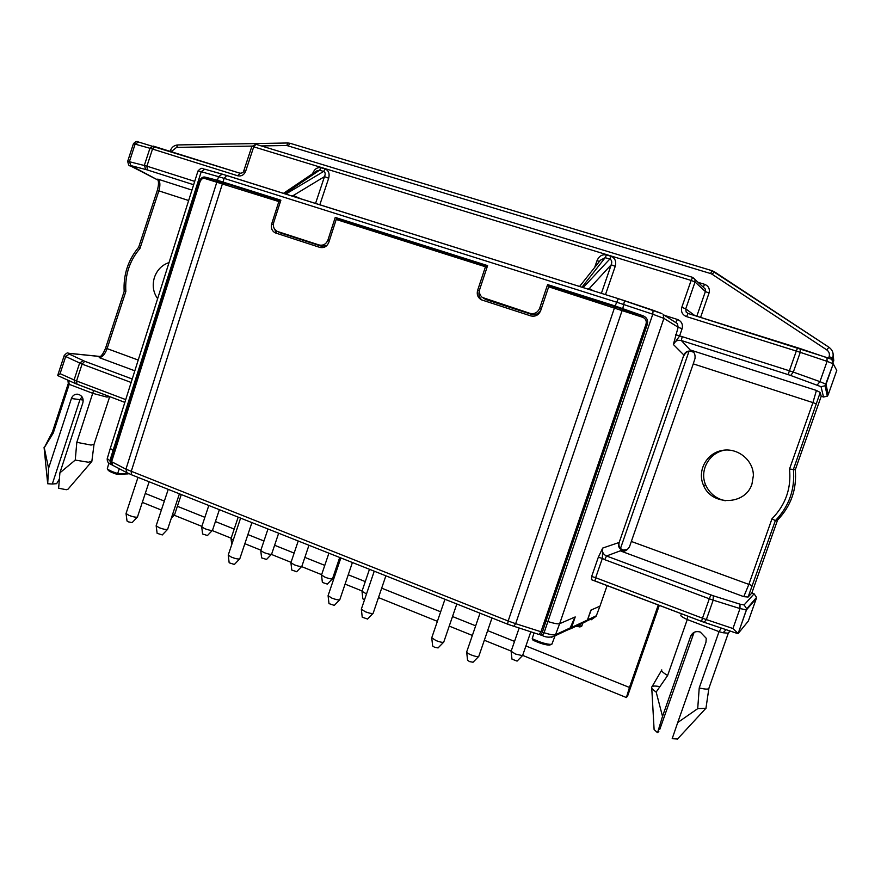 <?xml version="1.0" encoding="UTF-8"?>
<svg xmlns="http://www.w3.org/2000/svg" width="881" height="881" viewBox="0 0 881 881"><rect width="100%" height="100%" fill="white"/><g stroke="black" fill="none" stroke-linecap="round" stroke-linejoin="round"><path stroke-width="1.32" d="M280.29 202.013L204.348 178.347C202.443 178.127 200.967 179.383 199.921 182.114L111.612 461.71L125.939 469.166L126.941 472.723L131.831 474.859M539.04 634.43L540.967 631.754L646.015 324.098C646.775 320.926 645.707 318.68 642.822 317.336L548.676 286.799L540.637 310.74C538.654 315.167 535.351 316.885 530.747 315.894L481.577 299.881M479.44 290.939L477.612 290.389C476.599 294.32 477.711 297.371 480.949 299.562M477.612 290.389L485.453 266.767L336.212 219.479L328.811 242.341C326.994 246.581 323.988 248.266 319.814 247.385L275.268 232.881C271.91 230.976 270.72 227.981 271.689 223.895L278.914 201.331M607.13 585.546L599.961 606.172L590.887 610.115L587.429 620.07L571.604 627.415L575.216 616.931L559.655 623.693L663.9 318.382L652.777 314.22L653.107 310.255L624.574 300.696M756.361 598.353L746.471 609.872L738.135 633.516L748.354 621.039L756.361 598.353L756.548 597.406L754.114 593.827L751.845 592.99L748.123 597.032L743.762 596.657L620.918 551.099L622.746 549.953C619.541 548.389 618.352 545.912 619.167 542.498L683.865 354.999L673.359 344.482C674.945 341.035 677.599 339.714 681.332 340.518L788.22 374.656L789.387 370.791L793.307 372.101L790.664 375.482L788.22 374.656M738.179 633.494L746.725 608.815L746.471 609.872L739.985 608.562L740.007 604.19L744.104 604.939L754.114 593.827M738.135 633.516L732.959 628.516L739.985 608.562L713.181 600.148L713.269 595.776L740.007 604.19M829.109 356.673C829.891 353.909 829.109 351.64 826.763 349.889L828.922 347.235C832.677 350.043 833.933 353.655 832.677 358.071L829.109 356.673L828.592 358.138M69.059 353.369L68.311 353.215C67.771 352.356 66.416 353.116 64.225 355.484L65.701 356.519L69.236 354.096L69.059 353.369L100.346 356.563M105.632 347.929C103.749 352.807 101.711 355.869 99.542 357.124L99.212 357.609L134.826 370.813M119.309 468.736L117.647 473.515C111.799 471.599 108.352 469.991 107.328 468.692L108.881 463.065M128.274 473.78L117.647 473.515M107.328 468.692L108.132 470.135C108.98 471.236 111.876 472.623 116.832 474.286L128.163 473.89M117.691 473.659L116.832 474.286M290.884 195.67L293.318 195.494L293.142 196.375M328.679 178.237L324.494 176.618C325.629 173.964 325.342 172.236 323.635 171.443L325.166 168.976C328.657 170.529 329.824 173.612 328.679 178.237L319.825 204.766M94.025 444.365L91.051 445.07L76.812 442.328L93.617 390.525M76.812 442.328L75.237 460.08L59.897 472.844L82.825 402.914C83.717 399.093 82.594 396.373 79.455 394.765L77.539 394.192C74.643 394.071 72.594 395.514 71.405 398.531L48.565 468.263L44.259 447.713L53.267 433.034L69.203 384.336L68.63 380.504M109.696 396.637L106.832 397.067L92.868 393.367L69.203 384.336L68.322 383.653L67.892 380.174M107.482 395.789L106.832 397.067M68.123 380.592L68.322 383.653M157.303 190.439L138.658 247.275L139.991 248.387L158.866 190.869L157.303 190.439C158.712 185.373 158.855 181.706 157.754 179.438L157.765 179.096C160.166 181.012 160.529 184.933 158.866 190.869L188.655 200.516M534.051 632.899L532.223 638.692C540.416 642.469 546.76 644.374 551.275 644.396L552.057 643.78M540.769 310.343C538.489 313.955 535.34 315.266 531.309 314.297L529.922 313.339C534.47 314.308 537.718 312.612 539.679 308.24L547.597 284.596L615.114 305.971L618.308 298.659L226.725 175.484L224.137 178.369L616.425 302.117L652.777 314.22L544.073 632.745C550.074 634.606 553.885 635.267 555.504 634.738L554.766 635.939L551.484 637.271M820.244 392.497L821.213 396.274L795.29 469.782L793.396 469.485L820.233 392.474L816.423 390.448L812.921 402.606L693.259 363.864L629.486 546.804C627.184 550.482 624.332 551.913 620.918 551.099M693.369 352.389L690.792 350.131C694.052 351.453 695.461 354.228 695.01 358.479L693.259 363.864M627.426 549.546L622.25 550.107L606.502 555.999C603.1 554.347 601.833 551.693 602.714 548.059L598.309 557.288L602.362 558.4L602.714 548.059L618.66 542.63C617.834 546.055 619.035 548.544 622.25 550.107L622.746 549.953M625.224 550.394L622.977 550.041M591.492 579.709L594.972 580.931L595.655 577.716L591.658 576.471L591.492 579.709L701.529 621.38L702.487 618.209L595.655 577.716L602.362 558.4L604.751 559.677L606.502 555.999L713.269 595.776M675.804 322.589L663.107 314.473L663.9 318.382L678.139 327.247L673.359 344.482L679.504 336.179L682.081 328.756C683.138 324.329 681.575 321.224 677.39 319.44L675.815 322.589L677.401 323.613L678.139 327.247L682.081 328.756M675.551 334.692L682.191 336.652L681.332 340.518L691.387 351.277C687.863 350.517 685.363 351.761 683.865 354.999L684.251 355.23C685.737 352.004 688.237 350.77 691.75 351.53L692.653 351.86M680.892 615.301C680.341 615.819 682.467 617.251 687.257 619.574L687.72 616.16M659.847 686.607C655.794 685.881 653.206 685.858 652.105 686.563L651.698 687.048C651.356 688.116 652.854 689.779 656.169 692.048L662.523 716.396L690.638 636.302C692.565 632.228 695.77 630.818 700.285 632.051L706.232 638.285L705.978 642.194L677.72 722.541L697.708 708.643L699.228 687.94L719.028 631.666L721.352 628.109M726.098 629.695L723.048 632.767L719.028 631.666M748.156 596.999L775.346 520.649L777.56 520.087L751.845 592.99M662.523 716.396L657.545 732.706L654.109 729.556L651.698 687.048M661.763 669.868C661.047 670.882 663.008 672.743 667.644 675.474L656.169 692.048M659.814 729.325L694.085 632.349L659.814 729.325M699.228 687.94C704.525 689.195 707.707 689.427 708.765 688.645L708.93 688.446M697.708 708.643L705.989 708.346M677.61 738.994L672.181 738.685L677.72 722.541M657.545 732.706L658.845 731.34M751.978 483.966L753.376 475.52C753.409 459.915 737.276 447.218 721.847 450.499C706.342 453.407 697.047 470.961 703.423 485.145C711.341 506.101 745.491 505.507 751.978 483.966M725.393 450.037C709.183 452.239 698.963 470.74 705.824 485.31C709.712 493.569 716.198 498.712 725.272 500.76M579.588 286.479L600.413 260.203L605.181 257.67L606.491 254.939C602.197 254.146 599.025 256.074 596.977 260.743L599.487 261.382M581.956 287.228L605.181 257.67L609.784 259.08L611.095 256.338L606.491 254.939M703.423 287.283L705.252 289.001L705.373 291.556L709.04 293.032C710.042 288.869 708.555 285.962 704.591 284.31L703.28 287.151M821.213 396.274L823.526 397.012L827.292 396.175L828.173 394.809L836.763 370.472L833.239 363.809L827.094 361.353L819.947 381.638L826.026 384.259L825.09 385.768L821.037 386.693L790.664 375.482M820.233 392.474L793.385 469.474L789.519 469.022C791.435 488.316 785.599 504.89 771.987 518.766L748.762 584.665L743.762 596.657M748.123 597.032L775.357 520.649C789.123 506.3 795.136 489.252 793.396 469.474C795.147 489.252 789.134 506.3 775.357 520.649L771.987 518.766M686.508 316.598L688.083 313.471L686.2 312.116L685.737 308.835L681.806 307.304C680.749 311.709 682.312 314.814 686.508 316.598L796.314 351.056L797.657 347.764L800.201 348.59L800.256 352.345L796.314 351.056L789.387 370.791L682.191 336.652M548.918 286.876L549.248 285.896L547.597 284.596M487.369 266.304L337.897 218.984L335.243 217.409L487.6 265.622L479.837 288.946C478.89 292.36 479.705 295.179 482.27 297.426L529.922 313.339M145.266 493.448L164.34 501.091M177.367 506.3L204.866 517.323M215.416 521.552L234.203 529.074M247.902 534.569L263.959 541M274.608 545.262L294.144 553.092M304.87 557.387L324.781 565.371M335.573 569.688L336.718 570.15M348.248 574.775L365.285 581.592M381.682 588.167L440.665 611.799M452.515 616.546L475.685 625.829M487.645 630.62L514.548 641.401M525.924 645.96L629.463 687.444L626.391 697.543L522.664 655.387M511.2 651.092L484.33 640.256M472.381 635.443L449.233 626.105M437.394 621.336L378.478 597.582M362.102 590.975L345.088 584.114M333.569 579.478L332.28 578.96M321.642 574.665L301.599 566.582M291.038 562.331L271.359 554.391M260.875 550.162L244.841 543.698M231.152 538.181L212.211 530.549M201.848 526.364L174.196 515.22M161.366 510.044L142.315 502.368M626.391 697.543L627.646 695.924L659.307 605.368M689.019 351.31L620.488 548.456M826.763 349.889L712.101 274.244L714.414 271.8L828.933 347.246C832.666 350.032 833.911 353.633 832.666 358.06L832.06 359.767L832.677 358.071L833.767 360.648L832.974 353.028M833.767 360.648L833.349 361.86M777.56 520.087C791.039 505.969 796.953 489.197 795.29 469.782M519.118 628.142L511.123 651.268L515.583 654.087L522.488 655.64L517.158 661.036M511.145 651.433L511.971 659.131L517.081 661.102M480.002 613.253L466.666 651.995C466.754 652.711 468.263 653.691 471.17 654.924C474.848 656.334 477.337 656.874 478.625 656.543L478.835 656.257M466.688 652.171L467.569 660.276L469.595 661.609L473.031 662.237M444.938 599.322L431.745 637.8L436.062 640.608C439.773 642.029 442.295 642.568 443.617 642.238L443.804 641.952M431.767 637.965L432.648 645.993L434.586 647.271L438.066 647.909M374.227 571.229L361.331 609.178L365.274 611.744C369.084 613.187 371.661 613.738 373.026 613.385L373.192 613.121M361.353 609.322L362.234 617.207L367.564 619.024M340.837 557.959L328.084 595.666L331.862 598.111C335.705 599.565 338.315 600.115 339.703 599.763L339.868 599.52M328.095 595.787L328.987 603.606L334.284 605.39M240.59 518.127L228.234 555.074L231.56 557.21C235.535 558.697 238.244 559.259 239.687 558.895L239.83 558.686M228.245 555.162L229.17 562.794L234.379 564.457M168.227 489.373L156.157 525.77L159.175 527.697C163.249 529.206 166.035 529.778 167.533 529.404L167.654 529.228M156.168 525.836L157.126 533.324L162.291 534.921M137.987 477.359L126.038 513.524L128.945 515.363C133.053 516.883 135.861 517.455 137.381 517.092L137.491 516.927M126.049 513.579L127.018 521.012L128.329 521.849L132.128 522.62L137.381 517.092M172.39 514.956L174.537 514.801M208.808 505.496L201.716 526.794L204.722 528.666C208.522 530.076 211.099 530.615 212.442 530.307L212.541 530.142M201.716 526.86L202.608 533.985L207.464 535.527M238.178 517.169L231.02 538.588L233.234 540.141M267.978 529.007L260.754 550.548L263.992 552.585C267.725 553.973 270.247 554.512 271.557 554.193L271.667 554.017M260.754 550.636L261.624 557.86L266.525 559.457M298.207 541.022L290.917 562.684L294.287 564.798C297.987 566.186 300.476 566.725 301.765 566.406L301.886 566.219M290.928 562.783L291.776 570.062L296.71 571.681M328.888 553.213L321.521 575.007L325.034 577.209C328.69 578.586 331.157 579.114 332.423 578.806L332.555 578.608M321.532 575.106L322.38 582.44L327.336 584.103M369.447 569.324L361.992 591.283L366.518 593.926M362.003 591.393L362.84 598.816L364.503 599.873M226.659 175.473L204.799 169.174L201.22 171.707L197.983 171.002L110.323 448.319L113.021 450.576L201.22 171.707L218.576 176.685L217.431 180.275L280.874 200.207L273.716 222.497C272.769 226.285 273.804 229.17 276.821 231.152L280.334 232.892L276.821 231.152M112.272 465.003L110.841 461.303L199.216 181.75L199.932 182.059M194.701 181.376L146.907 166.157L127.69 161.278L133.394 143.823L135.112 144.132L129.43 161.531L130.873 165.584L147.38 169.956L193.644 184.735M237.716 175.782L152.512 149.043L154.935 146.609L240.017 173.238C242.374 173.128 243.63 172.313 243.795 170.793L245.667 171.2C244.026 174.978 241.372 176.508 237.716 175.782L240.095 173.26M75.645 383.642L124.849 402.386L76.999 384.215L76.559 380.977L74.092 379.964L75.237 383.488L57.783 375.603L60.084 373.676L65.701 356.519L82.087 364.106L84.719 361.276L69.236 354.096M210.603 180.065L226.219 183.633L280.654 200.868M211.594 180.054L204.711 177.026C202.355 176.784 200.516 178.358 199.216 181.75M138.669 247.264C128.086 260.038 123.252 274.773 124.166 291.468L125.851 291.479C124.827 275.147 129.54 260.787 139.991 248.387M48.565 468.263L47.695 483.757L52.309 483.999L79.874 399.908L82.01 396.791M44.061 447.251L47.695 483.757M44.259 447.713L52.486 431.789M53.267 433.034L52.519 431.701L68.3 383.466M59.897 472.844L58.642 488.228L66.361 489.726L68.002 489.197M157.633 298.659C153.162 292.36 152.105 285.268 154.439 277.383C157.137 269.883 162.005 264.939 169.042 262.571M204.711 177.026L217.431 180.275M313.019 173.425L312.711 173.326C314.561 168.932 317.369 167.071 321.136 167.742L319.594 170.209L316.653 170.969L283.484 193.335M531.309 314.297L486.059 299.617L483.328 298.108M326.763 245.645L321.367 246.195L280.334 232.892M276.744 233.399L273.859 227.75M482.116 300.091C479.253 297.855 478.317 294.926 479.319 291.292M112.735 465.3L111.612 461.71M587.429 620.07L584.4 622.327M571.604 627.415L570.888 628.649L567.926 629.794M486.918 267.659L485.453 266.767M591.614 618.726L591.239 619.772L590.226 619.376M591.217 609.971L587.374 620.213M586.35 621.413L585.248 621.931M574.974 617.03L569.71 628.957L554.766 635.939C550.35 637.701 546.187 637.558 542.278 635.52L542.101 635.399M539.987 634.199L540.67 635.003L542.377 632.206L546.033 620.94L548.026 621.579C554.138 623.473 558.014 624.177 559.655 623.693L555.504 634.738L570.679 627.69M566.802 630.311L569.71 628.957M599.961 606.172L596.151 616.26L591.239 619.772M592.99 618.088L595.897 615.984L587.528 619.872M114.904 451.292L113.021 450.576L109.883 460.807L107.262 458.538L110.323 448.319M91.877 461.181L88.419 462.239L75.237 460.08M59.324 479.088L56.648 483.68L52.309 483.999M335.243 217.409L327.952 239.984C326.157 244.169 323.206 245.832 319.076 244.962L277.889 231.615M337.897 218.984L337.599 219.92M620.731 309.705L621.061 308.735L641.533 316.896M545.075 619.728L546.033 620.94L647.315 324.351L645.927 324.351M550.273 644.837L549.656 645.101C545.824 645.123 540.295 643.504 533.06 640.234L532.223 638.692M640.619 315.993L643.394 315.927C646.951 317.612 648.262 320.42 647.315 324.351M643.394 315.927L615.114 305.971M658.283 604.972L629.463 687.444M728.84 632.239L728.389 633.186L723.048 632.767M667.644 675.474L687.257 619.574M621.061 308.735L549.248 285.896M580.249 626.809L575.634 626.424M581.823 625.917L576.967 625.796M589.103 289.475L589.301 288.528L587.682 289.023M583.145 287.602L609.784 259.08C611.755 259.983 612.24 261.877 611.216 264.774L615.213 266.359C616.458 261.415 615.092 258.078 611.095 256.338M729.975 630.994L728.389 633.186M127.073 472.789L112.603 465.234M222.53 183.468L131.203 471.522L131.511 474.782L507.786 624.233M614.542 307.667L508.161 621.006L125.939 469.166L216.946 181.794M513.766 626.369L515.671 623.682L508.161 621.006L507.632 624.233L539.216 634.54M756.548 597.406L746.725 608.815L744.104 604.939M712.101 274.244L710.582 273.539L711.98 270.665L714.403 271.8M712.013 270.687L290.201 143.317L711.98 270.665L828.922 347.235M288.164 145.684L290.201 143.317L287.867 142.986L286.777 145.497L710.582 273.539M170.121 151.356L170.319 150.75L171.916 151.114L176.607 147.38L251.988 146.092M261.294 145.927L286.777 145.497M171.916 151.114L171.674 151.84M704.591 284.31L698.148 282.338M700.582 317.38L709.04 293.032M176.607 147.38L177.863 144.936L287.867 142.986M84.719 361.276L132.238 379.006M315.552 203.423L324.494 176.618L293.318 195.494L300.839 198.798M191.948 190.076L157.765 179.096M124.155 291.457L105.643 347.918L107.108 348.612C104.949 354.327 102.317 357.334 99.212 357.609M816.5 403.927L812.921 402.606L789.519 469.022M690.792 350.131L816.423 390.448M732.959 628.516L706.353 619.585L713.181 600.148L709.304 598.794L710.846 594.939M591.658 576.471L598.309 557.288M687.268 619.541L719.039 631.644M631.457 541.507L752.418 585.689M797.646 347.764L688.083 313.471L826.984 357.587L827.094 361.353L800.256 352.345L793.307 372.101L819.947 381.638L817.238 384.975M690.638 636.302L692.697 634.926M223.025 181.904L224.137 178.369L218.576 176.685L222.177 174.119L618.308 298.659L661.983 313.625M653.151 310.277L661.4 313.394M222.001 174.075L204.799 169.174C202.553 169.714 202.905 165.87 197.994 170.958M694.823 315.585L685.737 308.835L695.043 282.008L694.911 279.299L692.653 277.372L691.122 280.433L695.043 282.008L705.373 291.556L696.805 316.202M823.526 397.012L821.037 386.693M800.267 348.612L830.805 359.007C831.675 358.281 832.49 359.877 833.239 363.809L826.026 384.259L828.173 394.809M831.906 359.646L833.261 363.842L825.09 385.768L827.292 396.175M541.198 309.077L539.679 308.24M110.841 461.303L109.883 460.807L111.028 464.408M154.847 146.587L153.217 146.092L149.935 148.283L135.112 144.132L138.57 142.039M133.405 143.801C135.377 141.533 137.029 140.927 138.383 141.973L239.951 173.216M225.921 184.536L226.219 183.633M222.243 183.369L222.497 182.543M216.274 180.946L216.076 181.563M703.434 287.294L692.653 277.372L255.964 144.308L253.728 146.819L251.845 146.455L243.806 170.771M127.69 161.278C128.417 164.912 129.177 166.377 129.959 165.672L158.04 180.131L130.873 165.584M681.806 307.304L691.122 280.433L253.728 146.819L245.667 171.2M145.772 169.482L144.33 165.397L149.935 148.283L152.512 149.043L146.907 166.157L147.38 169.956M71.405 398.531L83.166 400.04M138.229 360.054L107.108 348.612L125.851 291.479M125.719 399.611L76.559 380.977L82.087 364.106L131.137 382.464M60.084 373.676L74.092 379.964L79.609 363.093L83.177 360.637M285.818 194.073L323.635 171.443L319.594 170.209L284.783 193.743M325.166 168.976L321.136 167.742M540.967 631.754L515.671 623.682L622.228 310.211M273.33 224.644L271.689 223.895M604.751 559.677L709.304 598.794L702.487 618.209L706.353 619.585L704.128 622.327L594.972 580.931M618.308 298.659L624.541 300.685L622.79 308.548M664.538 315.387L677.39 319.44M542.377 632.206L544.073 632.745L542.278 635.52L540.67 635.003M329.362 240.634L327.952 239.984M321.367 246.195L319.076 244.962M486.059 299.617L484.473 298.604M704.227 622.338L737.287 633.428M596.977 260.743L594.664 267.472M605.478 294.628L615.213 266.359M601.393 293.34L611.216 264.774L589.301 288.528L593.298 290.796M631.049 312.315L630.752 313.162M615.632 308.02L615.973 307.017M551.913 644.143L554.909 636.192M681.123 613.65L681.112 614.343M661.598 670.331L652.105 686.563M708.864 688.535L705.923 708.456M703.423 485.145L705.824 485.31M688.061 313.46L686.2 312.116L688.028 313.449M530.791 631.864L522.598 655.552M491.983 618.022L478.757 656.444M472.954 662.325L478.625 656.543M456.799 604.036L443.738 642.128M437.989 647.998L443.617 642.238M385.867 575.855L373.148 613.286M367.498 619.101L373.026 613.385M352.389 562.552L339.813 599.664M334.218 605.456L339.703 599.763M251.911 522.62L239.786 558.796M234.324 564.512L239.687 558.895M179.416 493.823L167.621 529.316M162.247 534.965L167.533 529.404M149.131 481.786L137.469 517.004M181.266 494.56L174.515 514.878M171.288 518.259L174.438 514.956M219.369 509.692L212.519 530.23M207.431 535.56L212.442 530.307M231.747 544.579L231.031 538.665M278.649 533.247L271.634 554.116M266.48 559.501L271.557 554.193M308.945 545.284L301.853 566.329M296.655 571.736L301.765 566.406M339.692 557.508L332.522 578.729M327.28 584.158L332.423 578.806M111.799 464.805L110.896 464.331C108.286 463.417 107.064 461.534 107.218 458.671M64.214 355.528L57.739 375.328M692.653 277.372L255.964 144.308L251.845 146.455M68.553 353.248L100.423 356.497M170.33 150.739C171.663 147.182 174.174 145.255 177.863 144.936M570.888 628.649L586.735 621.226M701.529 621.402L737.441 633.505M587.021 620.874L593.012 618.077M109.718 396.637L93.97 444.531M94.014 444.453L91.844 461.38M67.881 489.34L91.591 461.721M677.335 739.225L705.351 708.886M729.875 630.961L728.312 633.142L708.765 688.645M581.735 626.171L582.925 623.021M579.819 626.997L581.284 626.347M549.656 645.101L551.275 644.396"/></g></svg>
